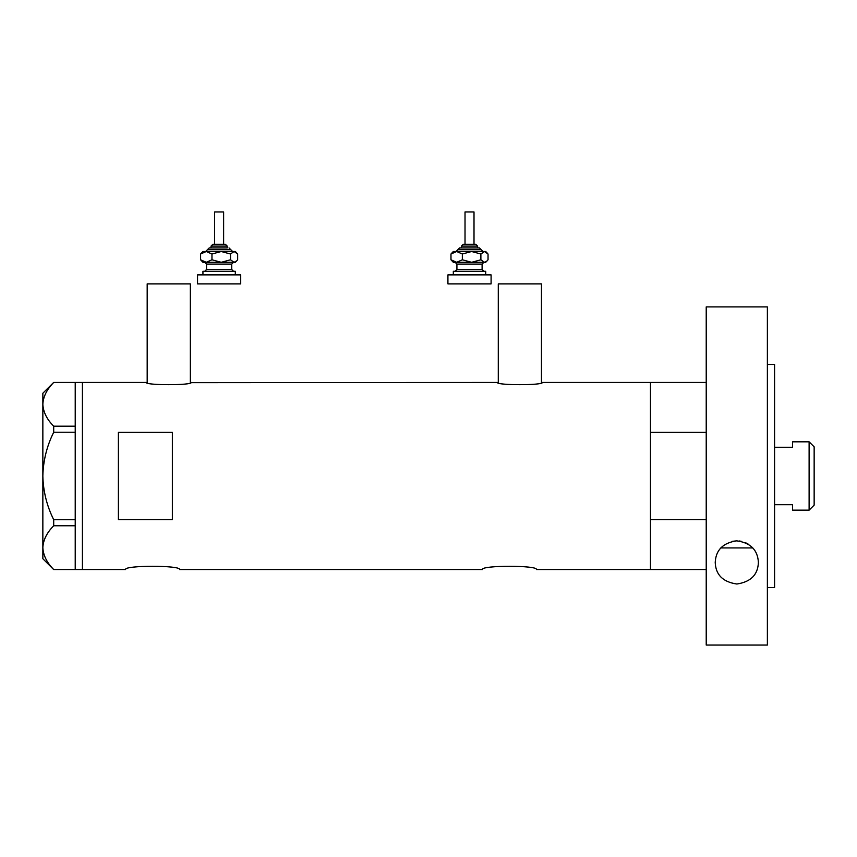 <?xml version="1.0" encoding="UTF-8"?>
<svg xmlns="http://www.w3.org/2000/svg" width="857" height="857" viewBox="0 0 857 857"><rect width="100%" height="100%" fill="white"/><g stroke="black" fill="none" stroke-linecap="round" stroke-linejoin="round"><path stroke-width="1.29" d="M191.25 382.447C192.643 385.425 144.876 385.425 146.279 382.447L147.179 382.661L147.179 283.881L190.35 283.881L190.35 382.661L497.392 382.447C495.989 385.425 543.756 385.425 542.363 382.447L541.463 382.661L541.463 283.881L498.292 283.881L498.292 382.661L497.392 382.447M125.593 569.519C123.911 565.224 181.213 565.213 179.552 569.519C181.234 565.224 123.911 565.224 125.593 569.519L82.422 569.519L82.422 382.447L82.422 569.519L75.223 569.519L75.223 525.769L53.702 525.769L53.702 519.728C46.835 505.876 43.214 491.297 42.85 475.989C43.225 460.627 46.846 446.047 53.702 432.249L53.702 426.197C46.867 419.362 43.257 412.067 42.85 404.333C43.204 396.705 46.824 389.41 53.702 382.458L75.223 382.458L75.223 432.249L53.702 432.249M482.459 569.519C480.777 565.224 538.089 565.213 536.428 569.519C538.1 565.224 480.788 565.224 482.459 569.519L179.552 569.519M172.364 432.367L118.395 432.367L118.395 519.599L172.364 519.599L172.364 432.367M706.222 569.519L650.463 569.519L650.463 382.447L542.363 382.447M146.279 382.447L75.223 382.447M706.222 519.599L650.463 519.599L650.463 569.519L536.428 569.519M75.223 432.249L75.223 525.769M53.702 426.197L75.223 426.197M75.223 569.519L53.702 569.519C46.867 562.674 43.257 555.379 42.85 547.644C43.204 540.017 46.824 532.722 53.702 525.769M53.702 519.728L75.223 519.728M53.637 569.519L42.85 558.732L42.85 393.245L53.637 382.458M752.8 547.934L720.801 547.934M706.222 382.447L650.463 382.447L650.463 432.367L706.222 432.367M809.115 441.816L814.15 446.851L814.15 505.127L809.115 510.161L809.115 441.816L792.564 441.816L792.564 447.268L774.578 447.268M809.115 510.161L792.564 510.161L792.564 504.709L774.578 504.709M748.611 544.356L745.429 542.642M741.284 541.313L739.12 540.96M736.774 540.842L732.167 541.345M715.22 562.428C715.841 550.033 723.008 542.835 736.731 540.842C750.518 542.76 757.738 549.948 758.391 562.428C757.931 574.747 750.753 581.935 736.859 584.013C722.912 581.999 715.702 574.801 715.22 562.428M767.379 364.461L774.578 364.461L774.578 587.506L767.379 587.506M767.379 645.064L706.222 645.064L706.222 306.902L767.379 306.902L767.379 645.064M213.307 244.309L224.941 244.309M227.223 247.909L227.223 246.109L211.036 246.109L211.036 247.909L209.237 247.909L226.602 247.909M214.625 211.936L223.623 211.936L223.623 244.309L214.625 244.309L214.625 211.936M202.938 274.883L202.938 271.294L235.311 271.294L235.311 274.883M197.538 274.883L240.71 274.883L240.71 283.881L197.538 283.881L197.538 274.883M236.65 252.836L235.311 251.508L234.079 251.508L230.501 254.004L221.235 251.508L211.968 254.004L206.28 251.508L200.592 254.004L202.938 251.508L234.079 251.508L237.657 254.004L237.657 259.789L236.65 260.957L234.079 262.296L221.235 262.296L232.418 262.296M202.938 262.296L221.235 262.296L211.968 259.789L206.28 262.296L200.592 259.789L202.938 262.296M230.501 254.004L230.501 259.789L234.079 262.296L235.311 262.296L236.65 260.957M230.501 259.789L221.235 262.296M200.592 254.004L200.592 259.789M211.968 254.004L211.968 259.789M463.691 244.309L475.806 244.309L463.691 244.309M461.42 246.109L461.42 247.909L459.62 247.909L479.406 247.909L477.606 247.909L477.606 246.109L461.42 246.109L463.219 244.309M465.019 244.309L465.019 211.936L474.007 211.936L474.007 244.309M461.42 247.909L476.985 247.909M453.321 274.883L453.321 271.294L485.705 271.294L485.705 274.883M447.922 274.883L491.093 274.883L491.093 283.881L447.922 283.881L447.922 274.883M483.005 251.508L481.206 249.708L457.82 249.708L456.02 251.508L456.663 251.508L450.975 254.004L453.321 251.508L484.462 251.508L488.04 254.004L488.04 259.789L487.033 260.957L484.462 262.296L471.618 262.296L482.802 262.296M453.321 262.296L471.618 262.296L462.352 259.789L456.663 262.296L450.975 259.789L453.321 262.296M456.663 251.508L462.352 254.004L471.618 251.508L480.884 254.004L480.884 259.789L484.462 262.296L485.705 262.296L487.033 260.957M480.884 259.789L471.618 262.296M480.884 254.004L484.462 251.508L485.705 251.508L487.033 252.836M450.975 254.004L450.975 259.789M462.352 254.004L462.352 259.789M232.622 251.508L230.822 249.708L207.437 249.708L209.237 247.909M233.522 262.296L231.722 264.095L206.537 264.095L206.537 269.494L231.722 269.494L233.522 271.294M483.905 262.296L482.105 264.095L456.92 264.095L456.92 269.494L482.105 269.494L483.905 271.294M211.036 246.109L212.836 244.309M231.722 264.095L231.722 269.494M206.537 264.095L204.737 262.296M206.537 269.494L204.737 271.294M230.822 249.708L229.023 247.909M207.437 249.708L205.637 251.508M227.223 246.109L225.423 244.309M457.82 249.708L459.62 247.909M482.105 264.095L482.105 269.494M456.92 264.095L455.121 262.296M456.92 269.494L455.121 271.294M481.206 249.708L479.406 247.909M477.606 246.109L475.806 244.309"/></g></svg>
